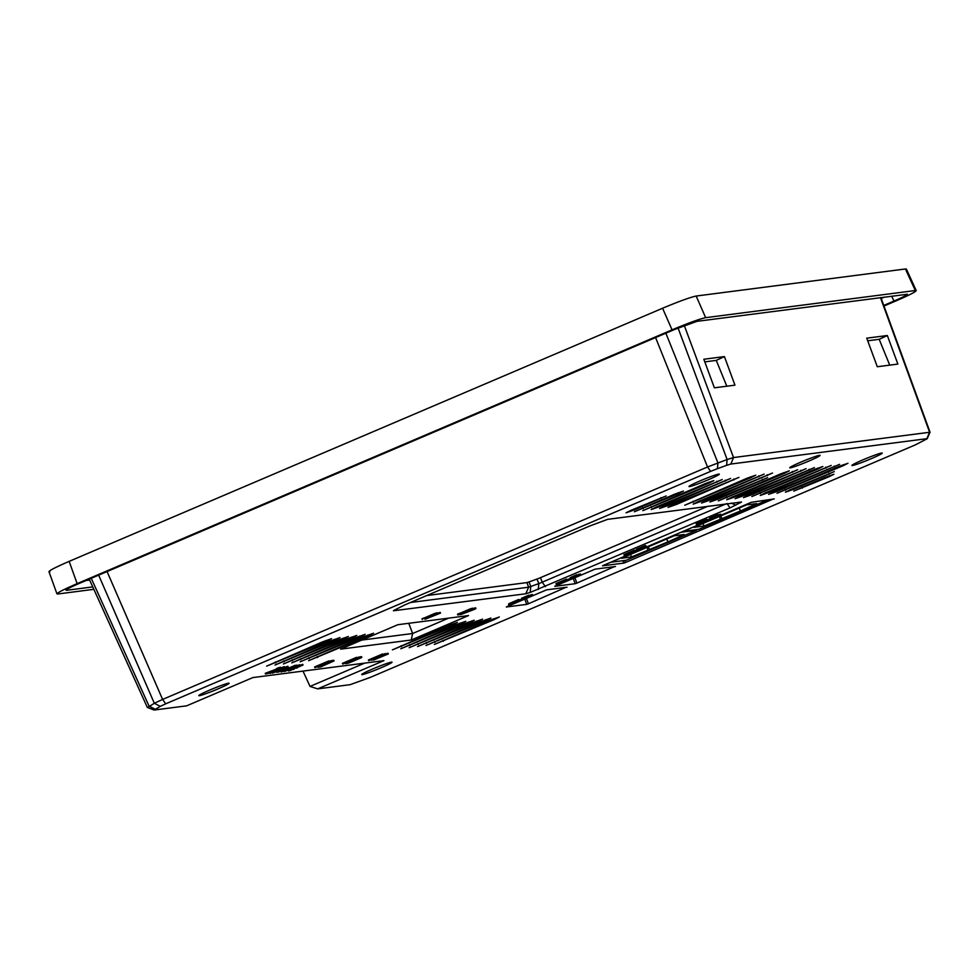 <?xml version="1.0" encoding="UTF-8"?>
<svg xmlns="http://www.w3.org/2000/svg" width="979" height="979" viewBox="0 0 979 979"><rect width="100%" height="100%" fill="white"/><g stroke="black" fill="none" stroke-linecap="round" stroke-linejoin="round"><path stroke-width="1.47" d="M852.44 465.502A16.374 1.052 157.8 0 0 869.303 459.494A16.374 1.052 157.8 0 0 882.238 453.069A16.374 1.052 157.8 0 0 881.712 453.02A16.374 1.052 157.8 0 0 864.885 459.029A16.374 1.052 157.8 0 0 851.914 465.453A16.374 1.052 157.8 0 0 852.44 465.502M372.889 668.89A16.374 1.052 157.8 0 0 361.704 674.555A16.374 1.052 157.8 0 0 380.843 667.849A16.374 1.052 157.8 0 0 392.028 662.183A16.374 1.052 157.8 0 0 372.889 668.89M689.522 486.587A16.374 1.052 157.8 0 0 706.385 480.567A16.374 1.052 157.8 0 0 719.32 474.154A16.374 1.052 157.8 0 0 718.794 474.093A16.374 1.052 157.8 0 0 701.967 480.102A16.374 1.052 157.8 0 0 688.996 486.526A16.374 1.052 157.8 0 0 689.522 486.587M209.971 689.962A16.374 1.052 157.8 0 0 198.786 695.641A16.374 1.052 157.8 0 0 217.925 688.935A16.374 1.052 157.8 0 0 229.11 683.256A16.374 1.052 157.8 0 0 209.971 689.962M790.261 467.827A16.374 1.052 157.8 0 0 807.124 461.807A16.374 1.052 157.8 0 0 820.072 455.382A16.374 1.052 157.8 0 0 819.545 455.333A16.374 1.052 157.8 0 0 802.719 461.342A16.374 1.052 157.8 0 0 789.735 467.766A16.374 1.052 157.8 0 0 790.261 467.827M674.764 494.126L634.453 511.736L678.349 493.661L683.403 491.103L674.764 494.126M634.71 509.79L666.209 495.949L631.125 510.255L626.07 512.812L634.71 509.79L634.343 508.884M825.273 477.275L793.773 491.115L828.858 476.81L833.912 474.252L825.273 477.275M794.042 489.17L834.341 471.572L790.445 489.635L785.391 492.204L794.042 489.17L793.663 488.264M718.574 498.935L767.683 477.581L714.976 499.4L709.922 501.97L718.574 498.935L718.194 498.03M710.179 500.024L772.517 473.028L706.593 500.489L701.539 503.047L710.179 500.024L709.812 499.119M701.796 501.113L764.134 474.105L698.198 501.578L693.156 504.136L701.796 501.113L701.429 500.196M747.099 478.217L684.774 505.225L750.697 477.752L755.751 475.194L747.099 478.217M676.636 504.369L738.974 477.36L673.05 504.834L667.996 507.391L676.636 504.369L676.269 503.451M668.253 505.445L730.591 478.45L664.668 505.91L659.613 508.48L668.253 505.445L667.886 504.54M659.87 506.535L722.208 479.539L656.273 507L651.231 509.557L659.87 506.535L659.503 505.629M839.346 466.285L777.008 493.281L842.931 465.82L847.985 463.263L839.346 466.285M777.265 491.348L839.603 464.352L773.667 491.813L768.625 494.371L777.265 491.348L776.898 490.43M768.882 492.425L831.22 465.429L765.284 492.89L760.242 495.46L768.882 492.425L768.515 491.519M814.185 469.541L751.848 496.537L817.783 469.076L822.825 466.518L814.185 469.541M752.105 494.603L814.442 467.595L748.519 495.068L743.465 497.626L752.105 494.603L751.737 493.685M743.722 495.68L806.06 468.684L740.136 496.145L735.082 498.715L743.722 495.68L743.355 494.774M735.339 496.769L797.677 469.773L731.741 497.234L726.699 499.792L735.339 496.769L734.972 495.863M780.642 473.885L718.305 500.881L784.24 473.42L789.294 470.85L780.642 473.885M705.174 483.65L642.836 510.646L708.772 483.185L713.826 480.616L705.174 483.65M720.96 514.991L717.24 515.676L709.897 518.968L720.299 515.37L720.605 514.208L718.439 514.905M709.897 518.968L709.714 518.136L715.025 515.737L718.28 514.599L718.464 515.492M641.991 547.836L641.759 548.925L645.663 546.123L636.509 550.027L644.292 546.845L641.759 548.925M646.14 546.062L645.394 545.438L636.228 549.354L636.509 550.027M532.515 595.318L521.795 598.964L530.52 596.027L524.928 598.634L532.515 595.318L532.148 594.522L528.501 595.783M529.529 595.795L528.807 595.171L521.513 598.279L521.795 598.964M435.055 614.469L431.017 616.195M440.513 613.099L425.216 619.193L440.513 613.099L440.232 612.426L437.564 613.209M457.511 614.237L457.78 614.922L457.499 614.212L459.31 613.441L459.592 614.127L457.805 614.947L460.314 614.42L473.004 608.877L459.555 614.176M473.261 608.95L472.735 608.192L470.361 608.84L459.31 613.576M580.743 574.746L572.201 577.977L576.9 575.456L570.806 578.711L580.192 575.101L580.302 573.988L576.925 575.114M570.304 578.699L570.023 577.916L571.797 576.9L576.619 574.771L577.341 575.395M559.56 583.166L559.707 583.937L570.941 579.14L564.455 581.318L566.755 579.788L565.152 580.461L556.219 584.279L562.24 582.272L559.707 583.937M566.755 579.788L566.474 579.103L564.345 580.009L555.937 583.594L556.219 584.279M570.659 578.454L565.789 580.094M353.138 660.348L346.26 663.578L348.769 663.04L361.471 657.631L349.381 662.648M361.52 656.676L361.802 657.35L361.41 656.652L358.62 657.533M361.52 656.701L361.802 657.386M329.152 663.101L328.871 662.428L325.15 663.835L325.42 664.521L318.432 667.176L320.855 666.87L334.023 660.911L325.42 664.521M334.084 660.923L333.741 660.225L331.318 660.935M333.778 660.299L334.047 660.984M370.405 677.333L350.201 684.664L317.698 688.873L383.927 660.629L252.876 677.578L186.646 705.835L154.144 710.032L160.275 706.348L154.327 703.277L162.6 699.434L707.536 466.983L727.116 459.53L733.528 457.548L930.05 432.216L927.162 438.763L915.304 444.894L370.405 677.333M147.315 707.413L154.144 710.032M107.066 571.552L162.6 699.434L165.72 703.815L160.275 706.348M165.72 703.815L710.619 471.376L707.536 466.983L655.587 337.571M665.879 333.19L717.925 462.859L717.448 468.672L710.619 471.376M717.448 468.672L726.614 465.343L727.116 459.53L678.068 328.014M684.297 325.53L733.528 457.548L730.823 464.046L726.614 465.343M730.823 464.046L926.88 438.678L929.585 432.18L880.451 297.592M276.384 671.692L277.106 672.218L277.693 671.166M272.272 672.597L285.391 667.348L284.057 666.993M285.391 667.348L274.193 672.463L288.169 666.98L287.887 666.295L285.33 667.201M271.66 671.937L269.727 672.757L270.008 673.442L273.545 671.937L271.624 671.839M271.758 672.169L284.253 667.494L283.971 666.809L280.924 667.837M277.302 668.767L265.223 673.344L265.505 674.029L277.424 669.049M278.024 667.935L276.506 668.584L276.788 669.269L278.305 668.62L278.024 667.935L280.471 667.213L280.961 667.911L280.471 667.213M295.217 665.279L295.499 665.965L289.637 668.804L281.242 672.022L295.67 665.977L295.217 665.279L280.961 671.337M284.118 671.068L297.224 665.781L296.943 665.108L295.511 665.61M297.224 665.781L286.039 670.909L300.002 665.426L299.721 664.741L297.163 665.647M284.032 668.633L286.59 668.743L287.202 667.69L286.027 667.837M277.534 672.035L278.942 671.729L277.755 671.288M297.2 667.519L303.013 665.035L302.744 664.349L294.642 667.568M292.66 668.694L291.436 668.853M290.053 669.734L288.169 670.297L288.438 670.982L291.081 670.321L288.438 670.982M278.489 671.912L279.908 671.594L278.721 671.166M602.526 565.813L623.794 563.109L622.889 560.698M602.55 565.862L603.505 565.336L602.55 565.862M774.23 498.935L751.297 502.3L603.505 565.336M624.712 560.465L625.483 562.497L773.104 499.082M625.483 562.497L623.794 563.109M554.787 586.311L575.211 583.704L573.204 578.393M554.799 586.348L555.766 585.834L554.799 586.348M615.485 566.523L595.073 569.166L555.766 585.834M574.844 577.696L576.9 583.092L614.359 566.67M576.9 583.092L575.211 583.704M506.314 606.98L526.739 604.386L524.732 599.062M506.327 607.029L507.293 606.503L506.327 607.029M567.012 587.204L546.6 589.847L507.293 606.503M526.384 598.365L528.427 603.774L565.886 587.351M528.427 603.774L526.739 604.386M448.37 625.569L392.408 649.86L452.127 625.079L457.413 622.399L448.37 625.569M322.58 641.845L266.618 666.136L326.35 641.355L331.624 638.675L322.58 641.845M456.752 624.48L400.79 648.771L460.509 623.99L465.796 621.31L456.752 624.48M465.135 623.39L409.173 647.694L468.892 622.901L474.179 620.221L465.135 623.39M473.518 622.314L417.556 646.605L477.287 621.824L482.561 619.144L473.518 622.314M481.901 621.224L425.951 645.516L485.67 620.735L490.956 618.055L481.901 621.224M490.295 620.135L434.333 644.439L494.052 619.658L499.339 616.966L490.295 620.135M330.963 640.755L275.013 665.047L334.732 640.266L340.019 637.586L330.963 640.755M339.358 639.666L283.396 663.97L343.115 639.177L348.402 636.497L339.358 639.666M347.741 638.589L291.779 662.881L351.498 638.1L356.784 635.42L347.741 638.589M356.123 637.5L300.161 661.792L359.88 637.011L365.167 634.331L356.123 637.5M364.506 636.411L308.544 660.715L368.275 635.922L373.562 633.242L364.506 636.411M329.715 661.523L328.846 660.911L314.614 666.956L314.895 667.641L322.128 665.01L317.955 667.237L331.991 661.229L325.248 663.676L329.128 661.596L314.895 667.641M331.991 661.229L331.71 660.544L329.593 661.204M357.494 657.925L356.625 657.325L342.393 663.358L342.674 664.043L349.907 661.412L345.722 663.652L359.77 657.631L353.015 660.091L356.907 657.998L342.674 664.043M359.77 657.631L359.489 656.946L357.372 657.619M383.487 654.559L382.605 653.96L368.385 659.993L368.655 660.678L375.887 658.047L371.714 660.287L385.75 654.266L379.008 656.725L382.887 654.645L368.655 660.678M385.75 654.266L385.469 653.58L383.352 654.253M388.308 653.935L373.672 660.03L388.308 653.935L388.027 653.25L385.64 653.996M421.949 618.838L422.23 619.523L421.949 618.814L423.76 618.043L424.005 618.777M437.38 612.83L437.662 613.515L437.172 612.793L434.798 613.441L423.76 618.177M471.89 609.525L466.518 611.594M475.916 608.571L460.693 614.604L474.423 609.379L475.916 608.571L475.476 607.824L472.576 608.742M511.919 603.48L512.066 604.251L523.3 599.466L516.985 601.008L508.59 604.594L514.611 602.587L512.066 604.251M519.115 600.103L518.833 599.417L508.847 603.676L508.59 604.594M523.3 599.466L523.031 598.805L518.16 600.408M627.502 554.175L627.649 554.946L638.883 550.161L632.569 551.703L624.174 555.289L630.195 553.282L627.649 554.946M634.698 550.798L634.416 550.125L626.07 553.673L623.892 554.616L624.174 555.289M638.883 550.161L638.602 549.476L633.743 551.104M699.765 523.349L699.912 524.12L711.146 519.335L704.66 521.513L706.96 519.971L696.436 524.463L702.457 522.456L699.912 524.12M706.96 519.971L706.691 519.298L698.345 522.847L696.155 523.789L696.436 524.463M710.876 518.65L706.006 520.277M397.829 624.712L468.513 615.571L411.229 640.009L340.545 649.15L397.829 624.712M393.986 610.345L405.012 604.814L589.652 526.053L607.58 519.359L741.544 502.031L730.053 507.893L530.202 592.417L525.772 593.776L393.436 610.774M887.341 335.516L866.745 338.171L877.294 366.746L897.865 364.078L887.341 335.516L879.191 339.309L889.727 365.13M867.712 340.79L879.191 339.309M724.423 356.589L703.828 359.256L714.376 387.819L734.948 385.163L724.423 356.589L716.273 360.394L726.81 386.216M704.794 361.875L716.273 360.394M92.748 586.91L66.425 590.313C64.651 590.215 68.934 587.914 79.25 583.423L674.604 329.458L697.011 321.332L907.411 294.251M906.774 294.19C908.549 294.287 904.278 296.588 893.949 301.079L883.768 305.424M884.514 297.065L881.222 298.473M89.652 580.045L86.079 580.51M147.731 707.425L154.327 703.277L98.659 575.138M905.416 268.968L915.304 290.53L705.651 317.661L696.179 296.037L905.416 268.968L906.37 269.066L916.246 290.628L915.304 290.53C917.959 290.69 911.547 294.141 896.066 300.871L883.988 306.023M49.905 571.712C47.249 571.565 53.661 568.114 69.142 561.371L662.575 308.238L672.047 329.862C688.445 323.009 699.642 318.934 705.651 317.661M672.047 329.862L77.145 583.631L69.142 561.371M77.145 583.631C61.665 590.361 55.252 593.812 57.908 593.972L56.953 593.861L48.95 571.614M57.908 593.972L93.837 589.321M147.352 707.438L89.248 579.152M662.575 308.238C678.961 301.385 690.171 297.322 696.179 296.037M303.013 671.092L310.037 686.426L364.69 663.113M538.242 589.493L538.817 583.631L726.234 503.793M410.409 602.513L528.636 587.216L538.817 583.631L536.981 579.054L540.445 577.683L542.28 582.26L545.425 586.641M525.772 593.776L528.636 587.216L526.91 582.591L529.052 581.93L530.777 586.556L530.202 592.417M730.053 507.893L726.92 503.5M735.78 505.225L731.497 503.108M740.393 502.753L739.108 502.129M361.838 640.07L412.624 633.499L411.229 640.009M408.769 623.305L412.624 633.499L448.615 618.141M714.083 517.879L719.051 515.737L714.009 517.683M715.159 516.961L711.819 518.172L715.025 516.655M698.614 523.532L698.345 522.847M703.167 522.027L702.885 521.342M704.843 520.877L704.562 520.204M711.146 519.335L710.901 518.711M645.663 546.123L645.394 545.438M626.352 554.359L626.07 553.673M630.904 552.854L630.623 552.168M632.569 551.703L632.299 551.03M529.088 595.856L528.807 595.171M510.769 603.664L510.487 602.978M515.321 602.158L515.04 601.473M516.985 601.008L516.716 600.323M435.251 614.934L434.994 614.322M440.085 613.16L439.804 612.475M470.042 611.067L469.773 610.382M466.396 611.263L466.114 610.578M473.224 608.914L472.943 608.228M430.846 615.864L430.564 615.179M574.416 577.463L578.883 575.468L574.281 577.145M576.9 575.456L576.619 574.771M578.724 575.211L578.442 574.526M558.409 583.349L558.128 582.664M562.949 581.832L562.668 581.159M564.626 580.694L564.345 580.009M378.457 657.998L385.995 654.78L378.335 657.717M387.598 654.033L387.329 653.348M377.111 657.435L376.829 656.762M382.887 654.645L382.605 653.96M385.175 654.339L384.894 653.666M355.01 659.528L355.279 660.189M356.368 659.687L356.111 659.038M360.125 657.692L359.844 657.007M360.957 657.46L360.676 656.774M361.288 657.386L361.006 656.701M351.118 660.801L350.837 660.115M356.907 657.998L356.625 657.325M359.183 657.704L358.914 657.019M328.026 663.554L327.757 662.869M323.339 664.398L323.07 663.713M329.128 661.596L328.846 660.911M331.416 661.302L331.135 660.617M529.052 581.93L536.981 579.054M526.91 582.591L426.709 595.562M708.184 506.131L540.445 577.683M317.698 688.873L310.037 686.426M277.987 671.851L277.277 671.337M277.51 671.912L276.629 672.279M284.926 667.397L284.656 666.723M287.704 667.042L287.422 666.356M288.169 666.98L272.48 673.124M284.253 667.494L270.008 673.442M283.739 667.556L283.469 666.87M266.569 672.769L266.851 673.454M277.583 669.452L279.345 668.473L276.788 669.269M278.305 668.62L269.152 673.16L268.87 672.475M269.152 673.16L265.505 674.029M281.242 672.022L280.802 671.325M296.772 665.842L296.49 665.157M299.537 665.487L299.268 664.802M300.002 665.426L284.314 671.57M287.471 668.363L284.913 668.278M285.085 668.681L284.204 669.049M278.942 671.729L278.183 671.104M278.464 671.79L277.583 672.157M292.537 668.412L297.371 667.935M293.614 667.984L292.721 668.853M295.156 667.507L295.438 668.192L293.786 668.4M302.45 664.386L302.731 665.071L295.438 668.192M290.176 670.04L294.104 669.22L289.931 669.452M289.221 669.844L289.503 670.529M279.908 671.594L279.15 670.982M279.419 671.655L278.538 672.035M273.557 671.533L282.527 668.106L273.557 671.533M282.601 671.349L294.128 666.54L282.539 671.423M674.164 535.794L621.506 558.25L631.516 556.965L669.379 541.289L684.174 534.497L674.164 535.794M630.476 554.432L631.516 556.965M646.899 547.432L647.927 549.953M648.343 546.808L649.542 549.745M666.723 538.964L667.751 541.497M696.277 529.663L696.534 530.275L626.254 560.257L610.7 562.276M696.534 530.275L680.98 532.295M746.659 504.87L694.001 527.338L703.999 526.041L741.862 510.377L756.657 503.573L746.659 504.87M702.971 523.508L703.999 526.041M719.381 516.508L720.409 519.041M720.825 515.884L722.037 518.833M739.206 508.052L740.246 510.585M768.172 499.718L698.737 529.345L683.183 531.352M817.428 468.219L817.783 469.076M760.12 492.608L760.499 493.514M825.811 467.13L826.166 467.999M834.206 466.053L834.549 466.91M792.268 471.474L792.623 472.331M800.663 470.385L801.006 471.242M842.589 464.964L842.931 465.82M785.28 489.353L785.647 490.259M809.046 469.308L809.4 470.165M828.944 473.273L829.286 474.142M762.286 479.282L762.629 480.138M767.12 474.729L767.463 475.586M708.417 482.329L708.772 483.185M651.108 506.706L651.488 507.624M678.006 492.804L678.349 493.661M758.737 475.818L759.08 476.675M716.799 481.24L717.154 482.096M725.194 480.151L725.537 481.007M783.885 472.563L784.24 473.42M726.577 496.94L726.956 497.858M750.342 476.895L750.697 477.752M693.046 501.285L693.413 502.19M733.577 479.074L733.92 479.93M891.685 296.135L893.949 301.079M155.025 709.163L149.053 706.104L91.243 578.308M802.058 487.175L802.425 488.093M828.515 475.953L828.858 476.81M660.801 497.65L661.155 498.507M642.726 507.795L643.105 508.701M709.995 518.821L709.714 518.136M710.411 518.576L710.13 517.891M710.705 518.429L710.424 517.744M711.549 518.026L711.28 517.34M712.076 517.793L711.794 517.108M713.397 517.218L713.128 516.533M714.083 516.924L713.801 516.239M715.306 516.422L715.025 515.737M715.857 516.202L715.576 515.517M716.812 515.835L716.542 515.15M717.24 515.676L716.958 514.991M717.913 515.443L717.631 514.77M718.182 515.37L717.901 514.685M718.549 515.284L718.28 514.599M719.443 515.321L719.161 514.636M719.773 515.211L719.492 514.526M720.324 515.027L720.042 514.342M720.556 514.966L720.275 514.281M529.969 596.003L529.688 595.318M530.508 595.795L530.239 595.11M531.462 595.465L531.181 594.779M531.866 595.33L531.585 594.645M468.672 611.594L468.39 610.908M471.144 610.639L470.862 609.954M474.644 608.803L474.362 608.118M466.799 612.279L466.53 611.63M460.008 614.261L459.726 613.576M460.558 614.151L460.277 613.466M461.244 613.931L460.962 613.246M462.076 613.625L461.807 612.94M463.043 613.221L462.761 612.536M463.924 612.83L463.642 612.144M464.413 612.56L464.132 611.875M464.682 612.352L464.401 611.667M464.866 612.169L464.584 611.483M465.123 611.961L464.841 611.275M465.576 611.679L465.294 610.994M467.717 610.676L467.436 609.99M469.186 610.076L468.904 609.391M470.642 609.525L470.361 608.84M471.915 609.097L471.633 608.424M472.845 608.889L472.563 608.204M473.004 608.877L472.735 608.192M473.138 608.877L472.857 608.204M424.458 618.863L424.176 618.177M424.996 618.752L424.727 618.067M425.694 618.532L425.412 617.847M426.526 618.226L426.244 617.541M427.493 617.822L427.211 617.137M428.361 617.431L428.092 616.746M428.863 617.149L428.582 616.476M429.12 616.954L428.851 616.268M429.316 616.77L429.035 616.085M429.561 616.562L429.291 615.877M430.026 616.268L429.744 615.595M432.155 615.277L431.874 614.592M433.624 614.677L433.354 613.992M435.08 614.127L434.798 613.441M436.365 613.698L436.083 613.013M437.295 613.478L437.013 612.805M437.454 613.478L437.172 612.793M437.576 613.478L437.307 612.805M570.365 578.528L570.084 577.843M570.684 578.308L570.402 577.622M570.916 578.161L570.635 577.475M571.626 577.794L571.344 577.12M572.066 577.586L571.797 576.9M573.217 577.047L572.935 576.374M573.902 576.753L573.621 576.068M575.566 576.031L575.285 575.346M577.757 575.579L577.475 574.893M579.152 575.065L578.87 574.379M579.862 574.832L579.58 574.159M580.155 574.759L579.874 574.073M349.992 662.453L349.711 661.767M350.311 662.33L350.041 661.645M351.033 662.061L350.751 661.376M351.412 661.902L351.143 661.217M352.232 661.559L351.963 660.874M352.611 661.4L352.33 660.715M353.186 661.143L352.905 660.458M355.658 659.919L355.414 659.308M355.866 659.858L355.61 659.222M356.65 659.577L356.393 658.928M357.298 659.332L357.029 658.683M357.641 659.197L357.384 658.549M358.387 658.879L358.143 658.255M360.284 657.643L360.003 656.958M360.566 657.57L360.284 656.885M360.7 657.533L360.431 656.848M361.067 657.435L360.798 656.75M361.373 657.374L361.092 656.689M361.52 657.35L361.251 656.664M324.698 664.79L324.441 664.129M326.619 664.08L326.337 663.395M327.133 663.884L326.864 663.211M328.43 663.395L328.161 662.71M329.495 662.967L329.213 662.293M332.75 661.217L332.468 660.544M333.227 661.07L332.946 660.384M333.888 660.923L333.606 660.238M317.196 656.591L317.6 657.545M367.896 635.028L368.275 635.922M308.813 657.68L309.217 658.622M359.513 636.117L359.88 637.011M300.431 658.769L300.822 659.711M351.131 637.207L351.498 638.1M292.048 659.846L292.44 660.801M342.736 638.284L343.115 639.177M283.653 660.935L284.057 661.877M334.353 639.373L334.732 640.266M442.985 640.315L443.377 641.269M493.673 618.752L494.052 619.658M434.603 641.404L434.994 642.359M485.29 619.842L485.67 620.735M426.208 642.493L426.611 643.436M476.908 620.931L477.287 621.824M417.825 643.57L418.217 644.525M468.525 622.008L468.892 622.901M409.442 644.659L409.834 645.614M460.142 623.097L460.509 623.99M275.27 662.024L275.674 662.967M325.97 640.462L326.35 641.355M401.06 645.748L401.451 646.691M451.747 624.186L452.127 625.079M272.003 671.594L271.721 670.909M930.05 432.216L880.88 297.543M721.034 514.905L720.752 514.22M711.549 518.809L711.268 518.124M718.733 515.297L718.451 514.611M532.588 595.22L532.319 594.534M475.929 608.522L475.659 607.837M580.767 574.685L580.486 574"/></g></svg>
